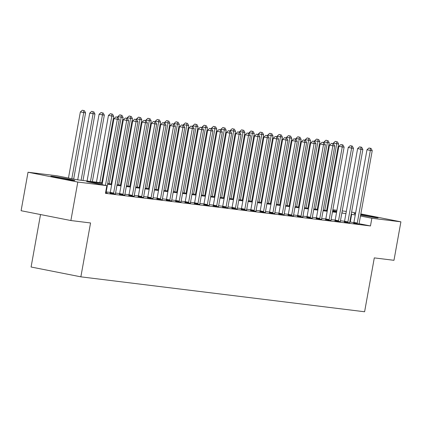 <?xml version="1.0" encoding="UTF-8"?>
<svg xmlns="http://www.w3.org/2000/svg" width="422" height="422" viewBox="0 0 422 422"><rect width="100%" height="100%" fill="white"/><g stroke="black" fill="none" stroke-linecap="round" stroke-linejoin="round"><path stroke-width="0.63" d="M360.757 214.402A12.206 0.375 -169.8 0 1 378.091 217.857A12.206 0.375 -169.8 0 1 376.572 217.768A12.206 0.375 -169.8 0 1 360.636 215.056M355.435 213.959A12.206 0.375 -169.8 0 1 354.069 213.537A12.206 0.375 -169.8 0 1 355.498 213.616M73.338 180.442A12.206 0.375 -169.8 0 1 59.792 178.184A12.206 0.375 -169.8 0 1 50.83 176.206A12.206 0.375 -169.8 0 1 52.349 176.296A12.206 0.375 -169.8 0 1 65.895 178.548A12.206 0.375 -169.8 0 1 74.858 180.532A12.206 0.375 -169.8 0 1 73.338 180.442M40.523 214.55L31.086 267.01L80.86 276.837L364.603 311.763L374.298 257.889L393.974 260.311L400.9 221.83L371.851 218.253L360.467 216.011M80.86 276.837L90.551 222.958L70.875 220.537L21.1 210.715L28.026 172.234L57.075 175.81L77.252 179.793L102.414 182.89M326.897 209.027L327.572 209.112M332.858 209.76L336.946 210.262M342.226 210.916L346.314 211.417M102.288 183.575L86.668 181.65L106.845 185.633L105.463 193.329L370.469 225.949L359.106 223.713M353.858 222.674L349.827 221.914M344.283 222.093L344.389 221.819A1.567 0.754 101.2 0 0 344.547 221.249L340.454 220.759M334.915 220.938L335.021 220.664A1.567 0.754 101.2 0 0 335.173 220.099L331.085 219.604M325.805 218.955L321.712 218.454M316.431 217.799L312.343 217.298M306.799 217.478L306.905 217.203A1.567 0.754 101.2 0 0 307.063 216.634L302.97 216.143M297.431 216.322L297.536 216.048A1.567 0.754 101.2 0 0 297.695 215.484L293.601 214.993M288.321 214.339L284.233 213.838M278.947 213.189L274.859 212.683M269.315 212.862L269.421 212.588A1.567 0.754 101.2 0 0 269.579 212.023L265.491 211.533M259.947 211.712L260.052 211.438A1.567 0.754 101.2 0 0 260.21 210.868L256.117 210.378M250.837 209.729L246.749 209.222M241.205 209.402L241.31 209.127A1.567 0.754 101.2 0 0 241.468 208.563L237.375 208.072M231.836 208.252L231.942 207.977A1.567 0.754 101.2 0 0 232.1 207.408L228.007 206.917M222.726 206.268L218.633 205.762M213.353 205.113L209.265 204.612M203.72 204.791L203.826 204.517A1.567 0.754 101.2 0 0 203.984 203.947L199.896 203.457M194.352 203.636L194.458 203.362A1.567 0.754 101.2 0 0 194.616 202.792L190.522 202.302M185.242 201.653L181.154 201.146M175.868 200.497L171.78 199.996M166.242 200.176L166.347 199.901A1.567 0.754 101.2 0 0 166.5 199.332L162.412 198.841M156.868 199.02L156.973 198.746A1.567 0.754 101.2 0 0 157.132 198.182L153.038 197.686M147.758 197.037L143.67 196.536M138.39 195.887L134.296 195.381M128.757 195.56L128.863 195.286A1.567 0.754 101.2 0 0 129.021 194.716L124.928 194.225M119.384 194.41L119.489 194.131A1.567 0.754 101.2 0 0 119.648 193.566L115.559 193.076M110.274 192.421L106.186 191.92M105.542 192.865L107.32 193.086L106.096 192.843M110.047 193.17L115.47 193.999M119.415 194.326L124.838 195.149M128.789 195.476L134.207 196.304M138.158 196.631L143.58 197.459M147.531 197.786L152.949 198.609M156.9 198.936L162.322 199.764M166.273 200.091L171.691 200.919M175.642 201.247L181.064 202.069M185.015 202.396L190.433 203.225M194.384 203.552L199.806 204.38M203.752 204.707L209.175 205.53M213.126 205.857L218.543 206.685M222.494 207.012L227.917 207.84M231.868 208.167L237.285 208.99M241.236 209.317L246.659 210.145M250.61 210.472L256.027 211.301M259.978 211.628L265.401 212.451M269.352 212.778L274.769 213.606M278.72 213.933L284.143 214.761M288.089 215.088L293.512 215.911M297.463 216.243L302.88 217.066M306.831 217.393L312.254 218.221M316.205 218.549L321.622 219.377M325.573 219.704L330.996 220.527M334.947 220.854L340.364 221.682M344.315 222.009L349.738 222.837M353.689 223.164L359.106 223.987M70.875 220.537L77.796 182.056L28.026 172.234M351.589 212.102L355.63 212.899M360.842 213.928L400.9 221.83M370.469 225.949L371.851 218.253M106.845 185.633L77.796 182.056M355.255 214.983L351.209 214.218M345.929 213.569L341.841 213.063M336.561 212.414L332.467 211.907M327.187 211.258L323.099 210.757M317.819 210.103L313.725 209.602M308.445 208.953L304.357 208.447M299.077 207.798L294.983 207.297M289.703 206.643L285.615 206.142M280.335 205.493L276.246 204.987M270.961 204.338L266.873 203.837M261.593 203.182L257.504 202.681M252.224 202.032L248.131 201.526M242.85 200.877L238.762 200.376M233.482 199.722L229.389 199.221M224.108 198.572L220.02 198.066M214.74 197.417L210.647 196.916M205.366 196.262L201.278 195.761M195.998 195.112L191.91 194.605M186.624 193.956L182.536 193.45M177.256 192.801L173.168 192.3M167.887 191.651L163.794 191.145M158.514 190.496L154.426 189.99M149.145 189.341L145.052 188.84M139.772 188.191L135.684 187.684M130.403 187.036L126.31 186.529M121.03 185.88L116.941 185.379M111.661 184.725L107.573 184.224M341.962 212.377L342.258 212.414L341.968 212.356M336.751 211.327L332.715 210.531M327.504 209.502L326.834 209.37M107.694 183.538L111.783 184.045M117.063 184.694L121.156 185.195M126.436 185.849L130.525 186.35M135.805 186.999L139.898 187.505M145.179 188.154L149.267 188.66M154.547 189.309L158.635 189.81M163.921 190.459L168.009 190.966M173.289 191.614L177.377 192.121M182.657 192.77L186.751 193.271M192.031 193.92L196.119 194.426M201.399 195.075L205.493 195.581M210.773 196.23L214.861 196.731M220.142 197.385L224.235 197.886M229.515 198.535L233.603 199.042M238.884 199.69L242.972 200.192M248.257 200.846L252.345 201.347M257.626 201.996L261.714 202.502M266.994 203.151L271.088 203.652M276.368 204.306L280.456 204.807M285.736 205.456L289.83 205.962M295.11 206.611L299.198 207.112M304.478 207.766L308.572 208.268M313.852 208.916L317.94 209.423M323.22 210.072L327.308 210.573M332.594 211.227L336.682 211.728M350.286 221.972L351.674 214.276M105.453 185.358L117.342 119.268L119.215 119.5L106.144 192.152A1.567 0.754 101.2 0 0 106.096 192.733L106.096 192.933M102.087 184.694L113.977 118.603L117.342 119.268L117.258 117.137L118.007 117.232L115.913 116.873L117.258 117.137M115.913 116.873L113.977 118.603M119.215 119.5L118.007 117.232M73.671 179.086L85.587 112.864L80.349 111.967L68.459 178.058M83.625 110.501L82.279 110.237L83.625 110.501L83.714 112.632L71.819 178.722M84.374 110.596L85.587 112.864M80.349 111.967L82.279 110.237M113.412 193.835L113.481 193.645A1.567 0.754 101.2 0 0 113.639 193.076L126.711 120.423L128.589 120.655L115.517 193.308A1.567 0.754 101.2 0 0 115.464 193.888L115.47 194.088M110.015 193.255L110.121 192.981A1.567 0.754 101.2 0 0 110.279 192.411L123.351 119.758L126.711 120.423L126.626 118.292L127.375 118.382L125.281 118.028L126.626 118.292M125.281 118.028L123.351 119.758M128.589 120.655L127.375 118.382M122.781 194.985L122.855 194.795A1.567 0.754 101.2 0 0 123.013 194.231L136.084 121.578L137.957 121.805L124.886 194.458A1.567 0.754 101.2 0 0 124.838 195.043L124.838 195.238M123.013 194.231L119.648 193.566L132.719 120.914L136.084 121.578L135.995 119.447L136.749 119.537L134.65 119.178L135.995 119.447M134.65 119.178L132.719 120.914M137.957 121.805L136.749 119.537M132.149 196.14L132.223 195.95A1.567 0.754 101.2 0 0 132.381 195.381L145.453 122.728L147.331 122.96L134.254 195.613A1.567 0.754 101.2 0 0 134.207 196.193L134.212 196.394M132.381 195.381L129.021 194.716L142.093 122.063L145.453 122.728L145.368 120.597L146.117 120.692L144.023 120.333L145.368 120.597M144.023 120.333L142.093 122.063M147.331 122.96L146.117 120.692M82.997 180.5L94.955 114.014L89.722 113.122L77.711 179.851M92.998 111.656L91.653 111.387L92.998 111.656L93.083 113.787L81.119 180.268M93.747 111.746L94.955 114.014M89.722 113.122L91.653 111.387M92.365 181.655L104.329 115.169L99.091 114.278L87.085 181.001M102.367 112.806L101.022 112.542L102.367 112.806L102.451 114.937L90.493 181.423M103.116 112.901L104.329 115.169M99.091 114.278L101.022 112.542M101.739 182.805L113.697 116.324L108.459 115.428L96.453 182.156M111.74 113.961L110.395 113.697L111.74 113.961L111.825 116.092L99.861 182.578M112.489 114.056L113.697 116.324M108.459 115.428L110.395 113.697M141.523 197.296L141.597 197.106A1.567 0.754 101.2 0 0 141.755 196.536L154.827 123.883L156.699 124.115L143.628 196.768A1.567 0.754 101.2 0 0 143.58 197.348L143.58 197.549M138.126 196.715L138.231 196.441A1.567 0.754 101.2 0 0 138.39 195.871L151.461 123.219L154.827 123.883L154.737 121.752L155.486 121.842L153.392 121.489L154.737 121.752M153.392 121.489L151.461 123.219M156.699 124.115L155.486 121.842M111.107 183.96L123.071 117.48L117.833 116.583L117.727 117.174M121.109 115.116L119.764 114.847L121.109 115.116L121.193 117.247L109.235 183.728M121.858 115.206L123.071 117.48M117.833 116.583L119.764 114.847M150.891 198.445L150.965 198.256A1.567 0.754 101.2 0 0 151.123 197.691L164.195 125.039L166.073 125.265L152.996 197.918A1.567 0.754 101.2 0 0 152.949 198.504L152.954 198.699M147.5 197.871L147.605 197.596A1.567 0.754 101.2 0 0 147.763 197.027L160.835 124.374L164.195 125.039L164.111 122.907L164.86 122.997L162.765 122.638L164.111 122.907M162.765 122.638L160.835 124.374M166.073 125.265L164.86 122.997M160.265 199.601L160.339 199.411A1.567 0.754 101.2 0 0 160.497 198.841L173.569 126.189L175.441 126.421L162.37 199.073A1.567 0.754 101.2 0 0 162.317 199.653L162.322 199.854M160.497 198.841L157.132 198.182L170.203 125.529L173.569 126.189L173.479 124.057L174.228 124.152L172.134 123.794L173.479 124.057M172.134 123.794L170.203 125.529M175.441 126.421L174.228 124.152M169.633 200.756L169.707 200.566A1.567 0.754 101.2 0 0 169.866 199.996L182.937 127.344L184.81 127.576L171.738 200.228A1.567 0.754 101.2 0 0 171.691 200.809L171.696 201.009M169.866 199.996L166.5 199.332L179.577 126.679L182.937 127.344L182.853 125.213L183.602 125.308L181.507 124.949L182.853 125.213M181.507 124.949L179.577 126.679M184.81 127.576L183.602 125.308M179.007 201.906L179.081 201.716A1.567 0.754 101.2 0 0 179.234 201.152L192.311 128.499L194.183 128.726L181.112 201.378A1.567 0.754 101.2 0 0 181.059 201.964L181.064 202.164M175.61 201.331L175.716 201.057A1.567 0.754 101.2 0 0 175.874 200.487L188.945 127.834L192.311 128.499L192.221 126.368L192.97 126.458L190.876 126.099L192.221 126.368M190.876 126.099L188.945 127.834M194.183 128.726L192.97 126.458M188.376 203.061L188.449 202.871A1.567 0.754 101.2 0 0 188.608 202.302L201.679 129.649L203.552 129.881L190.48 202.534A1.567 0.754 101.2 0 0 190.433 203.114L190.433 203.314M184.978 202.481L185.084 202.207A1.567 0.754 101.2 0 0 185.242 201.642L198.314 128.99L201.679 129.649L201.595 127.518L202.344 127.613L200.25 127.254L201.595 127.518M200.25 127.254L198.314 128.99M203.552 129.881L202.344 127.613M120.476 185.116L132.439 118.629L127.201 117.738L127.096 118.329M130.477 116.272L129.132 116.003L130.477 116.272L130.567 118.397L118.603 184.883M131.231 116.361L132.439 118.629M127.201 117.738L129.132 116.003M129.849 186.266L141.813 119.785L136.575 118.888L136.47 119.484M139.851 117.421L138.506 117.158L139.851 117.421L139.935 119.553L127.977 186.039M140.6 117.516L141.813 119.785M136.575 118.888L138.506 117.158M139.218 187.421L151.181 120.94L145.943 120.043L145.838 120.634M149.219 118.577L147.874 118.313L149.219 118.577L149.309 120.708L137.345 187.189M149.968 118.666L151.181 120.94M145.943 120.043L147.874 118.313M148.591 188.576L160.55 122.09L155.317 121.198L155.206 121.789M158.593 119.732L157.248 119.463L158.593 119.732L158.677 121.863L146.714 188.344M159.342 119.822L160.55 122.09M155.317 121.198L157.248 119.463M157.96 189.726L169.924 123.245L164.685 122.348L164.58 122.944M167.961 120.882L166.616 120.618L167.961 120.882L168.051 123.013L156.087 189.499M168.71 120.977L169.924 123.245M164.685 122.348L166.616 120.618M197.749 204.216L197.818 204.026A1.567 0.754 101.2 0 0 197.976 203.457L211.047 130.804L212.925 131.036L199.854 203.689A1.567 0.754 101.2 0 0 199.801 204.269L199.806 204.47M197.976 203.457L194.616 202.792L207.687 130.14L211.047 130.804L210.963 128.673L211.712 128.768L209.618 128.409L210.963 128.673M209.618 128.409L207.687 130.14M212.925 131.036L211.712 128.768M167.334 190.881L179.292 124.4L174.059 123.504L173.948 124.094M177.335 122.037L175.99 121.773L177.335 122.037L177.419 124.168L165.456 190.649M178.084 122.127L179.292 124.4M174.059 123.504L175.99 121.773M207.118 205.372L207.191 205.176A1.567 0.754 101.2 0 0 207.35 204.612L220.421 131.959L222.294 132.186L209.222 204.844A1.567 0.754 101.2 0 0 209.175 205.424L209.175 205.625M207.35 204.612L203.984 203.947L217.056 131.295L220.421 131.959L220.331 129.828L221.086 129.918L218.986 129.559L220.331 129.828M218.986 129.559L217.056 131.295M222.294 132.186L221.086 129.918M176.702 192.036L188.666 125.55L183.428 124.659L183.322 125.25M186.703 123.192L185.358 122.923L186.703 123.192L186.788 125.323L174.829 191.804M187.452 123.282L188.666 125.55M183.428 124.659L185.358 122.923M216.486 206.522L216.56 206.332A1.567 0.754 101.2 0 0 216.718 205.762L229.79 133.109L231.667 133.341L218.591 205.994A1.567 0.754 101.2 0 0 218.543 206.574L218.549 206.775M213.094 205.941L213.2 205.667A1.567 0.754 101.2 0 0 213.358 205.103L226.429 132.45L229.79 133.109L229.705 130.978L230.454 131.073L228.36 130.714L229.705 130.978M228.36 130.714L226.429 132.45M231.667 133.341L230.454 131.073M186.076 193.186L198.034 126.705L192.796 125.809L192.69 126.405M196.077 124.342L194.727 124.079L196.077 124.342L196.161 126.473L184.198 192.959M196.826 124.437L198.034 126.705M192.796 125.809L194.727 124.079M225.86 207.677L225.934 207.487A1.567 0.754 101.2 0 0 226.092 206.917L239.163 134.265L241.036 134.497L227.964 207.149A1.567 0.754 101.2 0 0 227.917 207.73L227.917 207.93M222.463 207.096L222.568 206.822A1.567 0.754 101.2 0 0 222.726 206.252L235.798 133.6L239.163 134.265L239.074 132.133L239.823 132.228L237.728 131.87L239.074 132.133M237.728 131.87L235.798 133.6M241.036 134.497L239.823 132.228M195.444 194.342L207.408 127.861L202.17 126.964L202.064 127.555M205.445 125.498L204.1 125.234L205.445 125.498L205.53 127.629L193.571 194.109M206.194 125.587L207.408 127.861M202.17 126.964L204.1 125.234M235.228 208.832L235.302 208.637A1.567 0.754 101.2 0 0 235.46 208.072L248.532 135.42L250.41 135.652L237.333 208.304A1.567 0.754 101.2 0 0 237.285 208.885L237.291 209.085M235.46 208.072L232.1 207.408L245.171 134.755L248.532 135.42L248.447 133.289L249.196 133.378L247.102 133.025L248.447 133.289M247.102 133.025L245.171 134.755M250.41 135.652L249.196 133.378M204.812 195.497L216.776 129.011L211.538 128.119L211.433 128.71M214.814 126.653L213.469 126.384L214.814 126.653L214.903 128.784L202.94 195.265M215.568 126.742L216.776 129.011M211.538 128.119L213.469 126.384M244.602 209.982L244.676 209.792A1.567 0.754 101.2 0 0 244.834 209.228L257.905 136.57L259.778 136.802L246.706 209.454A1.567 0.754 101.2 0 0 246.654 210.035L246.659 210.235M244.834 209.228L241.468 208.563L254.54 135.91L257.905 136.57L257.816 134.444L258.565 134.534L256.47 134.175L257.816 134.444M256.47 134.175L254.54 135.91M259.778 136.802L258.565 134.534M214.186 196.652L226.15 130.166L220.912 129.269L220.806 129.865M224.188 127.803L222.842 127.539L224.188 127.803L224.272 129.934L212.313 196.42M224.937 127.898L226.15 130.166M220.912 129.269L222.842 127.539M253.97 211.137L254.044 210.947A1.567 0.754 101.2 0 0 254.202 210.378L267.274 137.725L269.146 137.957L256.075 210.61A1.567 0.754 101.2 0 0 256.027 211.19L256.033 211.39M250.578 210.557L250.684 210.283A1.567 0.754 101.2 0 0 250.837 209.713L263.914 137.06L267.274 137.725L267.189 135.594L267.938 135.689L265.844 135.33L267.189 135.594M265.844 135.33L263.914 137.06M269.146 137.957L267.938 135.689M263.344 212.292L263.418 212.102A1.567 0.754 101.2 0 0 263.571 211.533L276.647 138.88L278.52 139.112L265.449 211.765A1.567 0.754 101.2 0 0 265.396 212.345L265.401 212.546M263.571 211.533L260.21 210.868L273.282 138.216L276.647 138.88L276.558 136.749L277.307 136.839L275.213 136.485L276.558 136.749M275.213 136.485L273.282 138.216M278.52 139.112L277.307 136.839M272.712 213.442L272.786 213.252A1.567 0.754 101.2 0 0 272.944 212.688L286.016 140.035L287.888 140.262L274.817 212.915A1.567 0.754 101.2 0 0 274.769 213.495L274.769 213.696M272.944 212.688L269.579 212.023L282.65 139.371L286.016 140.035L285.931 137.904L286.68 137.994L284.586 137.635L285.931 137.904M284.586 137.635L282.65 139.371M287.888 140.262L286.68 137.994M282.086 214.598L282.154 214.408A1.567 0.754 101.2 0 0 282.313 213.838L295.384 141.185L297.262 141.417L284.191 214.07A1.567 0.754 101.2 0 0 284.138 214.65L284.143 214.851M278.689 214.017L278.794 213.743A1.567 0.754 101.2 0 0 278.953 213.173L292.024 140.521L295.384 141.185L295.3 139.054L296.049 139.149L293.955 138.791L295.3 139.054M293.955 138.791L292.024 140.521M297.262 141.417L296.049 139.149M291.454 215.753L291.528 215.563A1.567 0.754 101.2 0 0 291.686 214.993L304.758 142.341L306.63 142.573L293.559 215.225A1.567 0.754 101.2 0 0 293.512 215.806L293.512 216.006M288.057 215.173L288.163 214.898A1.567 0.754 101.2 0 0 288.321 214.329L301.392 141.676L304.758 142.341L304.668 140.209L305.422 140.299L303.323 139.946L304.668 140.209M303.323 139.946L301.392 141.676M306.63 142.573L305.422 140.299M300.823 216.903L300.897 216.713A1.567 0.754 101.2 0 0 301.055 216.148L314.126 143.496L316.004 143.723L302.927 216.375A1.567 0.754 101.2 0 0 302.88 216.961L302.885 217.156M301.055 216.148L297.695 215.484L310.766 142.831L314.126 143.496L314.042 141.365L314.791 141.454L312.697 141.096L314.042 141.365M312.697 141.096L310.766 142.831M316.004 143.723L314.791 141.454M310.196 218.058L310.27 217.868A1.567 0.754 101.2 0 0 310.428 217.298L323.5 144.646L325.373 144.878L312.301 217.53A1.567 0.754 101.2 0 0 312.254 218.111L312.254 218.311M310.428 217.298L307.063 216.634L320.134 143.981L323.5 144.646L323.41 142.515L324.159 142.61L322.065 142.251L323.41 142.515M322.065 142.251L320.134 143.981M325.373 144.878L324.159 142.61M319.565 219.213L319.639 219.023A1.567 0.754 101.2 0 0 319.797 218.454L332.868 145.801L334.746 146.033L321.669 218.686A1.567 0.754 101.2 0 0 321.622 219.266L321.627 219.466M316.173 218.633L316.278 218.359A1.567 0.754 101.2 0 0 316.437 217.789L329.508 145.136L332.868 145.801L332.784 143.67L333.533 143.76L331.439 143.406L332.784 143.67M331.439 143.406L329.508 145.136M334.746 146.033L333.533 143.76M328.938 220.363L329.012 220.173A1.567 0.754 101.2 0 0 329.171 219.609L342.242 146.956L344.115 147.183L331.043 219.836A1.567 0.754 101.2 0 0 330.99 220.421L330.996 220.616M325.541 219.788L325.647 219.509A1.567 0.754 101.2 0 0 325.805 218.944L338.877 146.292L342.242 146.956L342.152 144.825L342.901 144.915L340.807 144.556L342.152 144.825M340.807 144.556L338.877 146.292M344.115 147.183L342.901 144.915M223.554 197.802L235.518 131.321L230.28 130.424L230.175 131.015M233.556 128.958L232.211 128.694L233.556 128.958L233.646 131.089L221.682 197.57M234.305 129.053L235.518 131.321M230.28 130.424L232.211 128.694M232.928 198.957L244.887 132.471L239.654 131.58L239.543 132.17M242.93 130.113L241.584 129.844L242.93 130.113L243.014 132.244L231.05 198.725M243.679 130.203L244.887 132.471M239.654 131.58L241.584 129.844M242.297 200.112L254.26 133.626L249.022 132.735L248.917 133.326M252.298 131.263L250.953 130.999L252.298 131.263L252.388 133.394L240.424 199.88M253.047 131.358L254.26 133.626M249.022 132.735L250.953 130.999M251.67 201.262L263.629 134.782L258.396 133.885L258.285 134.481M261.672 132.418L260.327 132.155L261.672 132.418L261.756 134.549L249.792 201.036M262.421 132.513L263.629 134.782M258.396 133.885L260.327 132.155M261.039 202.418L273.002 135.931L267.764 135.04L267.659 135.631M271.04 133.574L269.695 133.305L271.04 133.574L271.124 135.705L259.166 202.185M271.789 133.663L273.002 135.931M267.764 135.04L269.695 133.305M270.407 203.573L282.371 137.087L277.133 136.195L277.027 136.786M280.414 134.724L279.063 134.46L280.414 134.724L280.498 136.855L268.534 203.341M281.163 134.818L282.371 137.087M277.133 136.195L279.063 134.46M279.781 204.723L291.744 138.242L286.506 137.345L286.401 137.941M289.782 135.879L288.437 135.615L289.782 135.879L289.867 138.01L277.908 204.496M290.531 135.974L291.744 138.242M286.506 137.345L288.437 135.615M289.149 205.878L301.113 139.392L295.875 138.5L295.769 139.091M299.151 137.034L297.805 136.765L299.151 137.034L299.24 139.165L287.276 205.646M299.905 137.124L301.113 139.392M295.875 138.5L297.805 136.765M298.523 207.033L310.486 140.547L305.248 139.656L305.143 140.246M308.524 138.184L307.179 137.92L308.524 138.184L308.609 140.315L296.65 206.801M309.273 138.279L310.486 140.547M305.248 139.656L307.179 137.92M338.307 221.518L338.381 221.328A1.567 0.754 101.2 0 0 338.539 220.759L351.61 148.106L353.483 148.338L340.412 220.991A1.567 0.754 101.2 0 0 340.364 221.571L340.369 221.772M338.539 220.759L335.173 220.099L348.25 147.442L351.61 148.106L351.526 145.975L352.275 146.07L350.181 145.711L351.526 145.975M350.181 145.711L348.25 147.442M353.483 148.338L352.275 146.07M307.891 208.183L319.855 141.702L314.617 140.806L314.511 141.402M317.893 139.339L316.547 139.075L317.893 139.339L317.982 141.47L306.019 207.956M318.642 139.434L319.855 141.702M314.617 140.806L316.547 139.075M347.681 222.674L347.754 222.484A1.567 0.754 101.2 0 0 347.907 221.914L360.984 149.261L362.857 149.493L349.785 222.146A1.567 0.754 101.2 0 0 349.732 222.726L349.738 222.927M347.907 221.914L344.547 221.249L357.619 148.597L360.984 149.261L360.894 147.13L361.643 147.225L359.549 146.867L360.894 147.13M359.549 146.867L357.619 148.597M362.857 149.493L361.643 147.225M317.265 209.338L329.223 142.858L323.99 141.961L323.88 142.552M327.266 140.494L325.921 140.231L327.266 140.494L327.351 142.625L315.387 209.106M328.015 140.584L329.223 142.858M323.99 141.961L325.921 140.231M357.049 223.824L357.123 223.634A1.567 0.754 101.2 0 0 357.281 223.069L370.352 150.417L372.225 150.643L359.154 223.296A1.567 0.754 101.2 0 0 359.106 223.882L359.106 224.077M353.652 223.249L353.757 222.974A1.567 0.754 101.2 0 0 353.916 222.405L366.987 149.752L370.352 150.417L370.268 148.286L371.017 148.375L368.923 148.017L370.268 148.286M368.923 148.017L366.987 149.752M372.225 150.643L371.017 148.375M326.633 210.494L338.597 144.007L333.359 143.116L333.253 143.707M336.635 141.65L335.29 141.381L336.635 141.65L336.724 143.775L324.761 210.262M337.384 141.739L338.597 144.007M333.359 143.116L335.29 141.381M113.481 193.645L110.121 192.981M113.639 193.076L110.279 192.411M122.855 194.795L119.489 194.131M132.223 195.95L128.863 195.286M141.597 197.106L138.231 196.441M141.755 196.536L138.39 195.871M150.965 198.256L147.605 197.596M151.123 197.691L147.763 197.027M160.339 199.411L156.973 198.746M169.707 200.566L166.347 199.901M179.081 201.716L175.716 201.057M179.234 201.152L175.874 200.487M188.449 202.871L185.084 202.207M188.608 202.302L185.242 201.642M197.818 204.026L194.458 203.362M207.191 205.176L203.826 204.517M216.56 206.332L213.2 205.667M216.718 205.762L213.358 205.103M225.934 207.487L222.568 206.822M226.092 206.917L222.726 206.252M235.302 208.637L231.942 207.977M244.676 209.792L241.31 209.127M254.044 210.947L250.684 210.283M254.202 210.378L250.837 209.713M263.418 212.102L260.052 211.438M272.786 213.252L269.421 212.588M282.154 214.408L278.794 213.743M282.313 213.838L278.953 213.173M291.528 215.563L288.163 214.898M291.686 214.993L288.321 214.329M300.897 216.713L297.536 216.048M310.27 217.868L306.905 217.203M319.639 219.023L316.278 218.359M319.797 218.454L316.437 217.789M329.012 220.173L325.647 219.509M329.171 219.609L325.805 218.944M338.381 221.328L335.021 220.664M347.754 222.484L344.389 221.819M357.123 223.634L353.757 222.974M357.281 223.069L353.916 222.405"/></g></svg>

